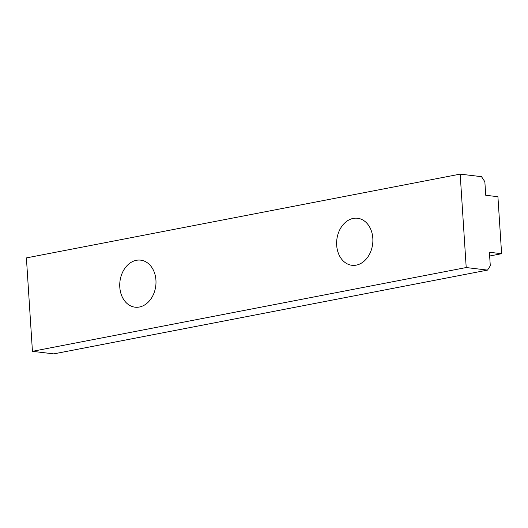 <?xml version="1.0" encoding="UTF-8"?>
<svg xmlns="http://www.w3.org/2000/svg" width="528" height="528" viewBox="0 0 528 528"><rect width="100%" height="100%" fill="white"/><g stroke="black" fill="none" stroke-linecap="round" stroke-linejoin="round"><path stroke-width="0.79" d="M155.938 280.177A23.687 18.044 96.8 0 1 135.043 307.184A23.687 18.044 96.8 0 1 119.79 287.159A23.687 18.044 96.8 0 1 140.686 260.152A23.687 18.044 96.8 0 1 155.938 280.177M372.821 238.286A23.687 18.044 96.8 0 1 351.932 265.294A23.687 18.044 96.8 0 1 336.679 245.269A23.687 18.044 96.8 0 1 357.568 218.255A23.687 18.044 96.8 0 1 372.821 238.286M487.542 270.098L53.77 353.879L32.439 351.325L466.211 267.544L460.172 174.121L481.503 176.675L484.849 181.711L485.727 195.254L497.917 196.72L501.6 253.711L489.41 252.245L490.288 265.795L487.542 270.098L466.211 267.544M32.439 351.325L26.4 257.902L460.172 174.121M489.654 256.014L501.6 253.711"/></g></svg>
